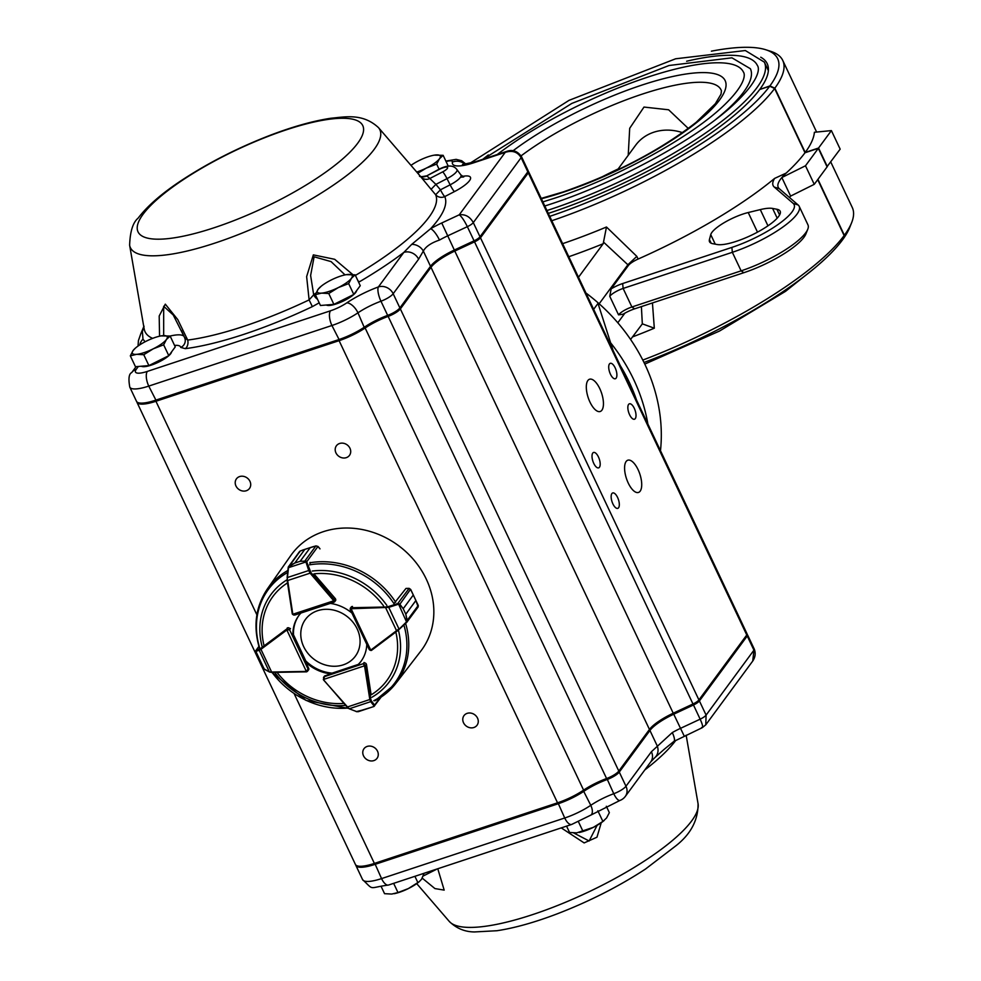 <?xml version="1.0" encoding="UTF-8"?>
<svg xmlns="http://www.w3.org/2000/svg" width="981" height="981" viewBox="0 0 981 981"><rect width="100%" height="100%" fill="white"/><g stroke="black" fill="none" stroke-linecap="round" stroke-linejoin="round"><path stroke-width="1.47" d="M715.946 119.277A164.097 42.195 -25.3 0 0 750.379 68.719L731.936 57.818L669.067 65.494L571.788 103.434L483.253 159.143M544.811 205.998L549.863 204.367C615.541 183.03 694.609 140.258 732.255 105.862C760.361 79.964 759.662 68.29 757.357 65.42A171.81 44.182 -25.3 0 0 686.639 61.239M488.342 154.961A171.81 44.182 -25.3 0 0 482.799 159.302M542.873 201.902L554.339 198.285C615.688 178.383 689.729 137.916 723.034 106.255C745.499 84.93 745.462 74.654 743.39 72.018A156.371 40.209 -25.3 0 0 645.694 77.83A156.371 40.209 -25.3 0 0 497.269 154.508M628.22 155.292L629.704 128.278L643.99 107.064L668.625 109.786L688.294 128.45M618.153 168.965A121.239 31.171 -25.3 0 0 600.715 177.573M731.875 247.408A52.128 13.403 154.7 0 0 779.012 223.803A52.128 13.403 154.7 0 0 793.163 203.374L774.267 187.064A61.778 15.88 154.7 0 1 774.61 178.407L786.161 173.097A57.916 14.887 154.7 0 0 781.845 177.536A57.916 14.887 154.7 0 0 778.227 187.334A57.916 14.887 154.7 0 0 779.282 188.695L798.178 205.004A55.991 14.396 154.7 0 1 799.196 206.329A55.991 14.396 154.7 0 1 732.341 252.301L623.131 288.439A11.588 2.98 154.7 0 0 609.765 296.311L611.138 288.904A15.438 3.973 154.7 0 1 622.653 283.546L731.875 247.408L732.341 252.301L741.121 270.854L743.831 272.706L634.609 308.843A15.438 3.973 154.7 0 0 623.094 314.214L618.545 314.864A11.588 2.98 154.7 0 1 631.899 306.992L741.121 270.854A55.991 14.396 154.7 0 0 807.78 229.211A55.991 14.396 154.7 0 0 807.964 224.882L799.196 206.329M807.78 229.211L805.892 233.932A52.128 13.403 154.7 0 1 743.831 272.706M636.571 400.113A169.885 148.18 -143.6 0 0 620.188 365.472A169.885 148.18 -143.6 0 1 636.571 400.113M647.877 424.037A173.747 151.552 -143.6 0 0 610.623 342.823M789.484 197.512A57.916 14.887 154.7 0 1 790.612 196.09L781.845 177.536L805.487 165.777L818.326 148.339L804.996 152.754A196.911 50.632 154.7 0 1 786.161 173.097M772.599 208.438L776.903 209.26A36.677 9.43 154.7 0 1 780.153 211.197A36.677 9.43 154.7 0 1 756.572 232.632A36.677 9.43 154.7 0 1 717.074 244.502L712.77 243.693A36.677 9.43 154.7 0 1 709.521 241.743A36.677 9.43 154.7 0 1 709.422 239.572L710.747 234.618A27.027 6.953 154.7 0 1 748.221 212.534L760.287 209.603A36.677 9.43 154.7 0 1 772.599 208.438L777.197 218.162M774.61 178.407A196.911 50.632 154.7 0 1 638.104 259.058L636.828 256.372L606.479 227.003L603.192 243.729L578.496 277.267M611.138 288.904L628.367 265.508A11.588 2.98 154.7 0 1 638.104 259.058M660.483 450.708A173.747 151.552 -143.6 0 0 585.939 293M642.8 360.076A196.911 50.632 154.7 0 0 844.138 235.563L842.397 240.038A193.049 49.639 154.7 0 1 644.002 362.492M548.305 213.392A181.473 46.659 154.7 0 0 759.686 89.529L769.693 86.218A193.049 49.639 154.7 0 1 549.716 216.372M769.693 86.218L774.622 88.486A196.911 50.632 154.7 0 1 551.776 220.737M628.367 265.508L627.963 264.662A4.096 1.704 -108.3 0 1 627.889 264.772L599.158 303.791M627.963 264.662L636.828 256.372M641.39 306.599L642.322 323.902L630.587 339.463M652.439 302.945L654.315 328.194L642.396 323.865M624.897 313.16L617.809 322.774M804.996 152.754L774.622 88.486M844.138 235.563L817.7 179.646M805.487 165.777L814.255 184.33L827.093 166.893L818.326 148.339M790.612 196.09L814.255 184.33M831.398 130.596L818.546 148.033L805.217 152.447A196.911 50.632 154.7 0 0 814.389 132.276L831.398 130.596L840.165 149.149L827.008 166.696M818.546 148.033L827.326 166.586M830.735 161.939L852.281 207.506A196.911 50.632 154.7 0 1 851.618 222.724L849.73 227.445A193.049 49.639 154.7 0 1 842.63 239.732L842.507 239.781M851.618 222.724A196.911 50.632 154.7 0 1 844.359 235.256L817.933 179.339M842.63 239.732L844.359 235.256M711.397 51.171A193.049 49.639 154.7 0 1 765.732 49.737A193.049 49.639 154.7 0 1 769.913 85.911L760.005 89.418M760.741 57.217A181.473 46.659 154.7 0 1 767.203 63.655A181.473 46.659 154.7 0 1 759.919 89.222M765.732 49.737L770.588 51.282A196.911 50.632 154.7 0 1 782.752 60.43A196.911 50.632 154.7 0 1 774.843 88.18L769.913 85.911M805.217 152.447L774.843 88.18M617.356 170.044L635.639 145.225A46.328 40.417 36.4 0 1 682.494 132.656M593.652 309.322L598.005 303.399L613.002 350.254M255.783 651.887L256.016 650.452L260.676 648.441L286.329 629.299A1.925 1.68 36.4 0 1 286.783 629.066L289.579 629.741L286.869 630.035L306.317 671.384L308.071 669.067L306.857 671.752L308.635 669.827M258.947 646.467L256.016 650.452A0.773 0.723 70.7 0 0 255.882 651.396L264.208 669.091M260.676 648.441L260.946 649.324L259.192 650.244L269.309 671.764L271.958 672.426L270.057 672.108A0.773 0.65 118.3 0 1 269.579 672.071L264.416 669.287A0.773 0.65 118.3 0 0 264.821 669.336M255.771 652.022L258.346 656.669M260.983 662.629L264.416 669.287A0.773 0.65 118.3 0 1 264.147 668.981L269.309 671.764A0.773 0.65 118.3 0 0 269.579 672.071L306.342 671.85A1.925 1.68 36.4 0 0 306.673 671.813M256.299 653.187L255.698 650.783A0.773 0.711 27.2 0 0 255.759 651.507L264.147 668.981M255.734 650.722A0.773 0.711 27.2 0 0 255.698 650.795L258.923 646.381M259.315 649.287A0.773 0.723 70.7 0 0 259.192 650.244L255.882 651.396M323.325 679.49A1.925 1.68 36.4 0 0 323.558 679.808L324.453 676.645L323.693 679.416L364.478 665.829L363.24 663.708L365.373 665.302A1.925 1.68 36.4 0 1 365.533 665.817L366.477 664.517M324.417 676.191L323.522 677.417L325.054 675.823M356.017 711.372L349.113 708.748L347.115 707.08L349.481 708.723L370.708 701.648A0.773 0.674 -37.9 0 0 371.37 700.937L374.619 705.118L374.055 706.406L374.717 705.572A0.773 0.699 -6.1 0 1 374.055 706.05L373.957 705.83A0.773 0.674 -37.9 0 0 374.619 705.118L379.941 697.908M375.429 700.532L374.693 700.606M373.957 705.83L370.708 701.648L369.825 699.514L370.781 699.195L371.37 700.937M358.249 711.666L356.262 711.63L364.11 709.692M369.481 707.902L357.01 711.728L349.113 708.748L323.509 679.907L347.446 706.982L369.825 699.514L364.576 666.136A1.153 1.006 -143.6 0 0 364.478 665.829L365.373 665.302M358.212 711.716L373.945 706.467M371.063 650.501L369.8 650.084M407.189 621.844L407.225 620.323L418.286 605.4L418.151 606.969L415.895 600.531L405.815 614.204L407.189 621.844L397.231 630.991L396.545 630.685L398.948 628.87L388.746 607.374L351.419 608.735A1.153 1.006 -143.6 0 0 351.1 608.784L351.002 607.815L350.303 608.281L350.192 609.434L369.261 649.569L369.138 648.858L370.72 650.084L351.1 608.784L350.475 609.593L351.002 607.815A1.925 1.68 36.4 0 1 351.529 607.717L352.461 606.454A1.925 1.68 -143.6 0 0 351.186 607.092M418.139 606.969L406.723 622.383L398.642 604.235L398.47 603.499L399.868 604.222L403.203 608.711L399.696 604.48L398.176 604.321L397.746 603.548L398.47 603.499M410.683 589.544L413.295 595.05L410.671 589.556L409.052 588.416A1.925 1.68 -143.6 0 0 408.905 588.416L405.938 588.477L394.644 602.751M407.225 620.323L405.803 614.18L415.883 600.495L418.065 605.019M410.524 589.311L399.696 604.48M409.249 588.441L410.72 589.471L418.176 605.314M351.1 608.784L350.475 609.593M397.182 631.016L371.713 650.219L397.231 630.991L406.514 621.88M406.036 588.416L409.151 588.355L397.746 603.548L388.317 606.601L388.746 607.374L398.176 604.321M371.615 650.28A1.925 1.68 36.4 0 1 371.259 650.452L370.72 650.084A1.153 1.006 -143.6 0 0 370.99 649.937L396.545 630.685L385.778 608.024L385.889 607.006L388.317 606.601M306.428 561.107L300.174 561.279L306.428 561.107L310.867 572.45L334.325 599.808A1.925 1.68 36.4 0 1 334.631 600.286L334.19 602.113L294.766 615.062L292.436 614.143A1.925 1.68 36.4 0 1 292.313 613.836M293.834 615.087L292.51 614.302M310.021 563.781L310.033 562.395A0.773 0.674 -143.6 0 1 310.204 562.726M319.99 548.894L317.967 546.527A1.925 1.68 -143.6 0 0 317.856 546.405L315.919 545.914L310.278 547.582L300.198 561.267L294.791 563.045L288.61 567.03L289.285 565.767L294.766 563.057L304.833 549.372L300.088 551.101L299.291 552.511M319.867 548.612L318.003 546.429L306.808 561.672L288.156 567.791L300.161 551.052L304.858 549.36L294.791 563.045A0.773 0.674 -143.6 0 0 294.766 563.057M300.198 561.267A0.773 0.674 -143.6 0 0 300.174 561.279L310.254 547.594L313.81 546.454M302.688 550.059L316.078 545.877M310.867 572.45L310.094 573.162L308.733 570.525L287.458 577.515L287.126 580.347L288.267 567.043L299.536 551.543M295.232 614.829L334.092 602.064L333.748 600.801L292.878 614.229A1.153 1.006 -143.6 0 1 292.779 613.922L287.188 580.433M304.968 560.85L315.919 545.914L317.905 546.466M309.653 570.378L308.733 570.525L305.888 561.806M300.272 551.028L299.536 551.53M288.512 567.521L287.126 580.347L292.24 613.726L294.766 615.062M308.426 670.109A1.925 1.68 -143.6 0 0 308.659 668.282L305.802 662.236A38.615 33.673 -143.6 0 0 331.002 673.849L325.03 675.823A1.925 1.68 -143.6 0 0 324.147 676.559M287.825 570.488A79.743 69.553 36.4 0 0 267.408 588.882L290.817 555.504A80.7 70.387 36.4 0 1 360.665 529.25A80.7 70.387 36.4 0 1 426.294 579.146A80.7 70.387 36.4 0 1 420.739 651.188L395.809 683.438A79.743 69.553 36.4 0 1 375.036 700.655M290.069 628.968A1.925 1.68 -143.6 0 0 287.151 628.073M300.934 613.039A38.615 33.673 -143.6 0 0 298.776 615.639A38.615 33.673 -143.6 0 0 292.927 635.014M383.596 605.939A70.791 61.754 36.4 0 0 313.92 573.836L335.257 598.533A1.925 1.68 -143.6 0 1 335.453 600.703M351.909 613.039A38.615 33.673 -143.6 0 0 330.278 603.401M395.834 632.046A70.791 61.754 36.4 0 1 371.125 694.855L366.502 664.628A1.925 1.68 -143.6 0 0 363.877 662.972M357.906 664.946A38.615 33.673 -143.6 0 0 360.947 661.427A38.615 33.673 -143.6 0 0 366.796 644.37M305.802 662.236L306.354 661.476A38.615 33.673 -143.6 0 0 331.566 673.089L331.002 673.849M299.058 615.259A38.615 33.673 -143.6 0 0 293.491 634.253L293.294 634.523M361.229 661.047A38.615 33.673 -143.6 0 1 358.457 664.186L358.273 664.456M424.074 873.274L421.572 879.209L419.157 881.735L408.39 888.553L397.992 892.551L391.726 894.059L384.552 893.679L381.364 886.91M393.639 883.341L397.992 892.551M414.902 876.315L417.894 882.642M418.85 881.968A19.301 4.966 154.7 0 1 418.36 882.373A19.301 4.966 154.7 0 1 408.39 888.553A19.301 4.966 154.7 0 1 394.546 893.63A19.301 4.966 154.7 0 1 394.166 893.703M606.332 806.272L609.348 812.66L606.565 817.995L602.886 821.44L593.382 827.339L576.718 832.857L569.556 832.464L566.564 826.137M578.483 821.82L582.984 831.336M597.846 810.772L602.886 821.44M603.842 820.766A19.301 4.966 154.7 0 1 603.364 821.158A19.301 4.966 154.7 0 1 593.382 827.339A19.301 4.966 154.7 0 1 579.55 832.415A19.301 4.966 154.7 0 1 579.158 832.501M448.268 166.181L443.142 155.317L434.215 155.157M439.083 169.198L436.68 164.097L439.463 158.763L443.142 155.317M417.783 173.269L426.281 168.107L436.68 164.097M416.717 172.031A19.301 4.966 -25.3 0 0 426.281 168.107A19.301 4.966 -25.3 0 0 439.463 158.763A19.301 4.966 -25.3 0 0 435.981 154.937A19.301 4.966 -25.3 0 0 433.148 155.366A19.301 4.966 -25.3 0 0 419.304 160.443A19.301 4.966 -25.3 0 0 410.978 165.372M141.154 366.232L141.951 366.477A16.873 4.341 -25.3 0 0 158.015 362.406A16.873 4.341 -25.3 0 0 171.356 352.584L171.687 351.75M168.793 355.674L148.891 365.582L143.766 354.717L153.257 348.819L163.655 344.822L168.793 355.674L175.256 346.894L170.13 336.042L161.203 335.882M163.655 344.822L166.439 339.475L170.13 336.042M148.891 365.582L135.464 366.71L130.326 355.845L136.592 354.337L143.766 354.717M135.537 347.973L133.109 350.511L130.326 355.845M146.292 341.167A19.301 4.966 -25.3 0 0 136.322 347.348A19.301 4.966 -25.3 0 0 133.109 350.511A19.301 4.966 -25.3 0 0 136.592 354.337A19.301 4.966 -25.3 0 0 153.257 348.819A19.301 4.966 -25.3 0 0 166.439 339.475A19.301 4.966 -25.3 0 0 162.956 335.649A19.301 4.966 -25.3 0 0 160.136 336.078A19.301 4.966 -25.3 0 0 146.292 341.167M326.146 305.017L326.943 305.275A16.873 4.341 -25.3 0 0 343.007 301.204A16.873 4.341 -25.3 0 0 356.348 291.369L356.679 290.535M353.785 294.459L333.896 304.368L328.758 293.515L338.261 287.605L348.66 283.607L353.785 294.459L360.26 285.692L355.122 274.827L346.195 274.668M348.66 283.607L351.443 278.273L355.122 274.827M333.896 304.368L320.456 305.496L315.33 294.643L321.596 293.123L328.758 293.515M321.314 286.133A19.301 4.966 -25.3 0 0 318.114 289.297A19.301 4.966 -25.3 0 0 321.596 293.123A19.301 4.966 -25.3 0 0 338.261 287.605A19.301 4.966 -25.3 0 0 351.443 278.273A19.301 4.966 -25.3 0 0 347.961 274.447A19.301 4.966 -25.3 0 0 345.128 274.876A19.301 4.966 -25.3 0 0 331.296 279.953A19.301 4.966 -25.3 0 0 321.314 286.133L318.114 289.297L315.33 294.643M357.182 628.919A31 27.039 -143.6 0 0 305.962 618.753A31 27.039 -143.6 0 0 328.132 665.658A31 27.039 -143.6 0 0 357.182 628.919M418.605 259.217L423.326 251.075C425.779 246.55 431.162 242.883 439.488 240.063A30.889 7.946 154.7 0 1 447.618 235.881L467.348 226.672C464.307 220.517 461.597 216.556 459.243 214.814C465.252 214.066 469.936 216.666 473.296 222.601L521.132 157.659A7.725 1.987 -25.3 0 0 521.451 156.568L528.146 170.731A7.725 1.987 154.7 0 1 528.121 171.332A7.725 1.987 154.7 0 1 527.827 171.834L480.003 236.777A7.725 1.987 154.7 0 1 474.056 240.836L454.313 250.057A30.889 7.946 -25.3 0 0 430.524 266.305L399.88 307.911A11.588 2.98 154.7 0 1 387.654 315.379L380.959 301.216A11.588 3.654 -110.2 0 1 378.396 286.93A42.465 10.926 -25.3 0 0 346.771 302.884A19.301 4.966 154.7 0 1 330.487 310.805L147.334 371.407A19.301 4.966 154.7 0 1 136.261 369.322A11.588 10.104 -143.6 0 0 131.724 372.572C128.916 373.835 128.266 378.691 129.786 387.127A30.889 7.946 -25.3 0 0 148.756 386.097L331.921 325.496A30.889 7.946 -25.3 0 0 357.967 312.816A30.889 7.946 154.7 0 1 380.959 301.216A11.588 2.98 -25.3 0 0 393.173 293.748L418.605 259.217A11.588 10.104 -143.6 0 0 403.829 252.399L411.75 244.33L430.585 228.732A168.094 43.225 -25.3 0 0 444.773 196.58A7.725 0.993 62.7 0 1 440.444 189.811L435.65 194.753A7.725 7.468 156.4 0 0 444.773 196.58L454.448 191.589A23.74 6.107 -25.3 0 0 470.144 179.67A23.74 6.107 -25.3 0 0 462.468 176.372M388.366 315.98L387.654 315.379A30.889 7.946 -25.3 0 0 364.662 326.98A30.889 7.946 154.7 0 1 338.617 339.659L155.452 400.26A30.889 7.946 154.7 0 1 138.395 402.737L139.854 403.191A29.724 7.64 -25.3 0 0 156.273 400.812L339.426 340.211A29.724 7.64 -25.3 0 0 364.503 328.022A32.042 8.24 154.7 0 1 388.366 315.98A10.423 2.685 -25.3 0 0 399.353 309.26L399.88 307.911L393.173 293.748A11.588 10.104 -143.6 0 0 378.396 286.93L403.829 252.399A168.094 43.225 -25.3 0 1 359.586 281.694A7.725 2.428 59.6 0 1 357.918 280.75M159.56 336.213L159.192 316.005L165.299 304.159L177.757 319.573L187.702 340.076L184.575 337.513L173.245 314.999L163.68 306.293L163.68 335.6M319.193 302.822L312.363 306.624L309.113 299.904L306.636 276.617L313.344 254.876L334.693 259.303L352.682 274.508M454.448 191.589A7.725 0.993 62.7 0 1 450.132 184.82L440.444 189.811L435.883 184.379L447.005 178.64A14.838 3.814 -25.3 0 0 456.913 169.566C453.529 164.98 447.557 164.869 438.998 169.247A7.725 0.993 62.7 0 1 439.353 169.357A7.259 1.864 154.7 0 1 447.41 167.322A7.259 1.864 154.7 0 1 442.689 171.871L429.825 178.505L435.883 184.379L431.088 189.333L435.65 194.753A160.639 41.3 154.7 0 1 355.392 275.416M431.088 189.333L420.812 176.825M421.548 177.635L378.47 127.616C362.737 113.06 345.435 116.874 330.72 118.272C313.062 120.957 292.927 126.61 270.327 135.219C238.248 147.604 208.879 162.515 182.208 179.952C162.159 193.122 147.457 205.851 138.1 218.162C132.925 222.454 130.093 231.479 129.627 245.25A137.965 35.475 -25.3 0 0 270.278 220.774A137.965 35.475 -25.3 0 0 378.47 127.616M609.446 363.951A8.106 3.372 71.7 0 0 609.998 373.185A8.106 3.372 71.7 0 0 615.345 378.74A8.106 3.372 71.7 0 0 616.007 369.972A8.106 3.372 71.7 0 0 610.256 363.338A8.106 3.372 71.7 0 0 609.446 363.951M628.588 404.43A8.106 3.372 71.7 0 0 629.128 413.663A8.106 3.372 71.7 0 0 634.486 419.218A8.106 3.372 71.7 0 0 635.136 410.45A8.106 3.372 71.7 0 0 629.385 403.816A8.106 3.372 71.7 0 0 628.588 404.43M592.745 453.087A8.106 3.372 71.7 0 0 593.297 462.321A8.106 3.372 71.7 0 0 598.643 467.863A8.106 3.372 71.7 0 0 599.305 459.108A8.106 3.372 71.7 0 0 593.554 452.474A8.106 3.372 71.7 0 0 592.745 453.087M611.886 493.566A8.106 3.372 71.7 0 0 612.426 502.799A8.106 3.372 71.7 0 0 617.785 508.354A8.106 3.372 71.7 0 0 618.435 499.587A8.106 3.372 71.7 0 0 612.684 492.953A8.106 3.372 71.7 0 0 611.886 493.566M587.864 380.518A16.984 7.063 71.7 0 0 589.005 399.868A16.984 7.063 71.7 0 0 600.213 411.493A16.984 7.063 71.7 0 0 601.586 393.148A16.984 7.063 71.7 0 0 589.544 379.23A16.984 7.063 71.7 0 0 587.864 380.518M626.136 461.475A16.984 7.063 71.7 0 0 627.276 480.825A16.984 7.063 71.7 0 0 638.484 492.45A16.984 7.063 71.7 0 0 639.857 474.105A16.984 7.063 71.7 0 0 627.815 460.199A16.984 7.063 71.7 0 0 626.136 461.475M239.609 476.57A8.106 7.075 -143.6 0 0 236.433 478.851A8.106 7.075 -143.6 0 0 238.763 489.347A8.106 7.075 -143.6 0 0 249.481 488.464A8.106 7.075 -143.6 0 0 248.782 479.488A8.106 7.075 -143.6 0 0 239.609 476.57M339.61 443.486A8.106 7.075 -143.6 0 0 336.422 445.754A8.106 7.075 -143.6 0 0 338.764 456.263A8.106 7.075 -143.6 0 0 349.481 455.38A8.106 7.075 -143.6 0 0 348.77 446.404A8.106 7.075 -143.6 0 0 339.61 443.486M367.176 746.431A8.106 7.075 -143.6 0 0 363.988 748.711A8.106 7.075 -143.6 0 0 366.33 759.208A8.106 7.075 -143.6 0 0 377.047 758.325A8.106 7.075 -143.6 0 0 376.336 749.349A8.106 7.075 -143.6 0 0 367.176 746.431M467.177 713.346A8.106 7.075 -143.6 0 0 463.988 715.627A8.106 7.075 -143.6 0 0 466.331 726.124A8.106 7.075 -143.6 0 0 477.048 725.241A8.106 7.075 -143.6 0 0 476.337 716.265A8.106 7.075 -143.6 0 0 467.177 713.346M664.247 749.263L654.609 757.847A11.588 10.386 49.8 0 1 654.523 757.908M601.243 822.74L596.963 837.21L584.149 842.924L561.255 827.89M437.771 868.749L444.185 890.11L434.926 888.578L422.271 878.167M747.032 634.523L747.081 634.548A7.725 1.987 154.7 0 1 747.547 634.903A7.725 1.987 154.7 0 1 747.24 635.995L699.404 700.937A7.725 1.987 154.7 0 1 693.457 704.996L673.714 714.217A30.889 7.946 -25.3 0 0 649.937 730.465L619.281 772.072A11.588 2.98 154.7 0 1 607.067 779.552A30.889 7.946 -25.3 0 0 584.075 791.152A30.889 7.946 154.7 0 1 558.017 803.819L374.865 864.42A30.889 7.946 154.7 0 1 355.895 865.463A30.889 7.946 154.7 0 1 355.723 864.923M374.754 863.292L381.56 878.596A11.588 4.819 -108.3 0 0 388.562 885.034C367.654 887.83 374.607 890.895 362.59 879.626A30.889 7.946 -25.3 0 0 381.56 878.596L564.725 817.995A30.889 7.946 -25.3 0 0 590.77 805.315A30.889 7.946 154.7 0 1 613.763 793.715A11.588 2.98 -25.3 0 0 625.976 786.247L651.409 751.716L672.292 732.574A11.588 3.102 60.5 0 1 673.873 741.428L702.31 727.657L705.78 724.812L752.734 661.059L753.935 650.158L747.24 635.995L746.32 635.578M423.51 875.849L436.14 869.497M573.591 832.894L589.127 840.987L597.122 825.34M606.871 778.436L613.763 793.715A11.588 3.654 69.8 0 0 619.992 800.422A11.588 11.588 0 0 0 625.302 796.425L650.734 761.894L654.707 757.761M651.409 751.716A11.588 10.104 36.4 0 1 650.734 761.894M649.017 730.048L649.937 730.465L657.135 745.695A11.588 10.386 49.8 0 1 654.609 757.847M701.611 727.559C703.328 727.939 702.85 725.143 700.152 719.171L693.003 703.978M672.292 732.574A30.889 7.946 154.7 0 1 680.422 728.38L700.152 719.171A7.725 1.987 -25.3 0 0 706.099 715.112L705.78 724.812M752.672 661.145L752.734 661.059C755.345 657.172 755.848 653.174 754.254 649.066L747.547 634.903M155.93 401.278L339.095 340.665A30.889 7.946 -25.3 0 0 365.14 327.997A30.889 7.946 -25.3 0 1 388.145 316.397A11.588 2.98 -25.3 0 0 400.358 308.929L431.002 267.31A30.889 7.946 -25.3 0 1 454.792 251.062L673.236 713.212A30.889 7.946 -25.3 0 0 649.459 729.447L618.803 771.066A11.588 2.98 -25.3 0 1 606.589 778.534A30.889 7.946 -25.3 0 0 583.597 790.134A30.889 7.946 -25.3 0 1 557.539 802.814L374.386 863.415A30.889 7.946 -25.3 0 1 355.416 864.445L136.972 402.308A30.889 7.946 -25.3 0 0 155.93 401.278L256.887 614.829M673.236 713.212L692.978 703.99A7.725 1.987 -25.3 0 0 698.926 699.931L746.762 634.989A7.725 1.987 -25.3 0 0 747.068 633.885L528.624 171.749A7.725 1.987 -25.3 0 0 528.097 171.381M454.792 251.062L474.534 241.853A7.725 1.987 -25.3 0 0 480.482 237.782L528.305 172.84A7.725 1.987 -25.3 0 0 528.624 171.749M399.353 309.26L429.997 267.641A32.042 8.24 154.7 0 1 454.681 250.793L474.424 241.571A6.56 1.692 -25.3 0 0 479.476 238.113L527.312 173.171A6.56 1.692 -25.3 0 0 527.557 172.754L528.121 171.332M345.03 274.888L331.075 261.608L314.116 256.801L310.621 275.477L313.687 294.791L309.113 299.904A160.639 41.3 154.7 0 1 187.702 340.076A7.725 5.837 82.6 0 1 185.299 348.66L180.737 347.421A7.725 7.443 170.5 0 0 184.82 338.102M138.395 402.737A30.889 7.946 154.7 0 1 136.494 401.303L129.786 387.127M438.998 169.247L426.49 175.991A7.725 7.345 -60.4 0 1 420.506 176.433M144.048 326.207L142.38 331.517L142.981 339.168L145.078 341.78M184.575 337.513L185.127 339.242M317.525 299.279A7.725 5.101 51.1 0 1 313.687 294.791A34.752 8.939 -25.3 0 1 315.992 293.025M439.353 169.357L426.49 175.991A162.956 41.901 -25.3 0 1 429.825 178.505A7.725 7.431 -44.6 0 1 421.229 177.279M429.997 267.641L430.524 266.305L423.326 251.075A11.588 9.675 -154.4 0 0 411.75 244.33M439.488 240.063A11.588 3.102 -119.5 0 0 430.585 228.732A42.465 10.926 -25.3 0 1 441.744 222.981L459.243 214.814L505.227 152.374L507.373 151.16M142.981 339.168A11.588 11.208 126.1 0 0 139.756 344.871M142.38 331.517A11.588 9.577 -156.1 0 0 140.724 333.932L138.407 340.665L138.051 346.035M527.312 173.171L527.827 171.834L521.132 157.659C517.612 151.871 512.315 150.105 505.227 152.374L473.872 162.748A34.752 8.939 -25.3 0 1 452.388 162.098A11.588 2.98 154.7 0 0 446.11 161.595M541.389 198.763A136.2 35.022 -25.3 0 0 562.518 192.484A136.2 35.022 -25.3 0 0 712.402 108.376A136.2 35.022 -25.3 0 0 674.425 76.126A136.2 35.022 -25.3 0 0 513.235 150.62M541.218 198.407L563.29 191.896C615.651 173.662 659.955 150.461 696.216 122.294L715.345 103.716L721.035 94.151L721.427 90.841A128.523 33.047 -25.3 0 0 644.112 93.514A128.523 33.047 -25.3 0 0 521.083 155.869M546.957 210.535A179.535 46.168 -25.3 0 0 549.949 209.554A179.535 46.168 -25.3 0 0 764.334 62.122L768.356 70.62M774.267 187.064L779.282 188.695M793.163 203.374L798.178 205.004M622.653 283.546L623.131 288.439L631.899 306.992L634.609 308.843M779.588 214.949L776.903 209.26M767.951 225.814L760.287 209.603M757.491 232.141L748.221 212.534M715.247 244.159L710.747 234.618M711.139 243.19L709.422 239.572M603.769 242.344L627.889 264.772M562.616 243.668A196.911 50.632 -25.3 0 0 606.479 227.003M568.784 256.728A208.499 53.612 -25.3 0 0 603.192 243.729M654.315 328.194A196.911 50.632 154.7 0 1 632.438 336.949M618.545 314.864L609.765 296.311M308.647 668.282L308.071 669.067L289.579 629.741L290.474 628.527M286.783 629.066L286.869 630.035A1.153 1.006 -143.6 0 0 286.599 630.182L287.298 627.975M306.121 661.795L292.914 633.726M306.146 671.85L271.958 672.426M286.599 630.182L260.946 649.324L271.614 672.022L306.011 671.433A1.153 1.006 -143.6 0 0 306.317 671.384L306.857 671.752M306.011 671.433L307.666 671.151M324.453 676.645L363.24 663.708L364.135 662.494M358.457 664.382L331.308 673.432M347.115 707.08L323.62 679.87M364.576 666.136L365.533 665.817L370.781 699.195M323.522 677.417L323.693 679.416A1.153 1.006 -143.6 0 0 323.877 679.698M406.71 622.395L399.181 629.361M403.203 608.711L413.283 595.026L403.216 608.735A0.773 0.674 -143.6 0 0 403.203 608.711L405.803 614.18A0.773 0.674 -143.6 0 1 405.815 614.204M351.419 608.735L351.529 607.717L385.889 607.006M415.895 600.531A0.773 0.674 -143.6 0 0 415.883 600.495L413.295 595.05A0.773 0.674 -143.6 0 0 413.283 595.026M369.261 649.569L370.99 649.937M334.631 600.286L333.748 600.801A1.153 1.006 -143.6 0 0 333.565 600.519L335.269 598.545M287.126 577.613L288.156 567.791M333.565 600.519L310.094 573.162L287.666 580.531L292.779 613.922M310.278 547.582A0.773 0.674 -143.6 0 0 310.254 547.594L304.858 549.36A0.773 0.674 -143.6 0 0 304.833 549.372M398.384 630.072A73.526 64.133 36.4 0 1 371.897 697.258M345.545 705.4A73.526 64.133 36.4 0 1 274.741 672.439M262.16 646.7A73.526 64.133 36.4 0 1 287.065 579.759M312.24 571.052A73.526 64.133 36.4 0 1 386.87 605.436M309.555 564.835A78.615 68.572 36.4 0 1 394.019 603.756M259.757 648.171A78.615 68.572 36.4 0 1 287.617 572.499M347.997 708.061A78.615 68.572 36.4 0 1 272.142 672.476M403.89 625.007A78.615 68.572 36.4 0 1 373.786 700.716M405.594 623.426A79.743 69.553 36.4 0 1 395.809 683.438L374.926 700.802M309.886 562.775A79.743 69.553 36.4 0 1 395.711 602.248M343.828 703.414A70.791 61.754 36.4 0 1 277.071 672.402M264.012 645.498A70.791 61.754 36.4 0 1 287.519 582.886M460.457 177.267L463.768 176.923L460.911 174.937A16.162 4.157 154.7 0 1 450.132 184.82L447.005 178.64A7.725 0.993 -117.3 0 0 442.689 171.871M143.103 214.226A124.28 31.956 -25.3 0 0 272.841 203.361A124.28 31.956 -25.3 0 0 335.269 118.591A124.28 31.956 -25.3 0 0 143.103 214.226M152.656 338.359A160.639 41.3 154.7 0 1 144.182 328.954L129.627 245.25M675.823 740.348A160.639 41.3 154.7 0 1 644.799 769.962M698.067 803.746C698.214 820.165 690.722 834.255 675.59 846.027L645.498 869.043C618.815 886.481 589.446 901.392 557.367 913.777C534.78 922.385 514.645 928.038 496.975 930.724L474.436 931.95C464.749 931.864 456.349 928.345 449.237 921.38A137.965 35.475 -25.3 0 0 587.742 892.367A137.965 35.475 -25.3 0 0 698.067 803.746L686.148 735.198M684.235 736.093L673.26 713.199M625.302 796.425A11.588 10.104 36.4 0 0 625.976 786.247L619.281 772.072L618.324 771.642M388.562 885.034L571.715 824.432L590.82 815.125A11.588 5.678 56.1 0 0 590.77 805.315L583.217 790.392M571.715 824.432A11.588 4.819 -108.3 0 1 564.725 817.995L557.907 802.691M698.435 700.495L699.404 700.937L706.099 715.112L753.935 650.158A7.725 1.987 -25.3 0 0 754.254 649.066M431.002 267.31L649.459 729.447M400.358 308.929L618.803 771.066M388.145 316.397L606.589 778.534M365.14 327.997L583.597 790.134M339.095 340.665L557.539 802.814M294.165 693.69L374.386 863.415M528.305 172.84L746.762 634.989M480.482 237.782L698.926 699.931M474.534 241.853L692.978 703.99M136.261 369.322L138.37 366.465M185.299 348.66A168.094 43.225 -25.3 0 0 312.363 306.624M174.557 345.41A27.027 6.953 154.7 0 1 180.737 347.421M441.744 222.981L454.681 250.793M346.771 302.884A11.588 5.678 -123.9 0 1 357.967 312.816L364.503 328.022M330.487 310.805A11.588 4.819 71.7 0 0 331.921 325.496L339.426 340.211M147.334 371.407A11.588 4.819 71.7 0 0 148.756 386.097L156.273 400.812M521.451 156.568L521.451 156.568C517.539 151.184 512.83 149.394 507.312 151.184L475.012 161.865A11.588 4.819 71.7 0 0 473.872 162.748M474.424 241.571L467.348 226.672A7.725 1.987 -25.3 0 0 473.296 222.601L480.003 236.777L479.476 238.113M184.06 336.385A34.752 8.939 -25.3 0 0 170.105 336.042M143.618 327.053L143.778 326.648A11.588 9.467 -157.9 0 0 143.545 327.225A11.588 9.467 -157.9 0 0 143.533 327.237L140.724 333.932M465.068 164.342A11.588 10.987 -168.2 0 0 452.388 162.098M466.049 164.195L461.683 160.737L456.128 159.363L446.367 160.994A11.588 4.819 71.7 0 0 445.926 161.203M814.144 268.524L785.548 291.332L719.576 331.014L644.775 364.098M764.334 62.122L745.339 50.534L675.627 58.786L569.041 100.344L469.641 163.447M782.752 60.43L816.511 131.834M306.17 661.734L293.344 634.462M373.945 706.479L381.094 697.148M358.298 664.407L331.345 673.395M350.303 608.281L351.161 607.116M334.68 601.758L335.747 600.298M267.408 588.882C255.673 606.442 253 626.136 259.389 647.938M271.933 672.488L306.097 700.446L348.378 708.356M418.36 882.373L419.157 881.735M603.364 821.158L604.149 820.533M136.322 347.348L135.525 347.973M456.913 169.566L460.911 174.937M449.237 921.38L416.717 883.623M362.59 879.626L355.895 865.463M590.82 815.125L619.992 800.422M664.235 749.276L673.873 741.428M184.71 337.869L181.387 330.548M426.061 175.918C421.597 176.887 419.402 176.899 419.488 175.955M136.089 366.649L131.724 372.572M475.012 161.865L462.48 164.489L464.418 165.274"/></g></svg>
